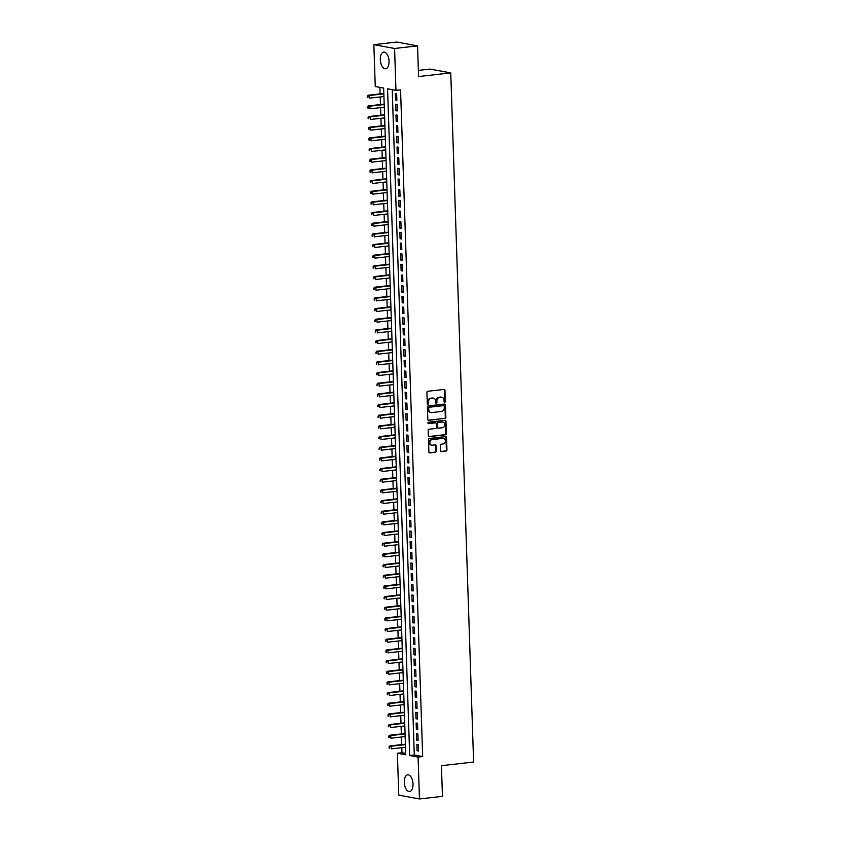 <?xml version="1.0" encoding="UTF-8"?>
<svg xmlns="http://www.w3.org/2000/svg" width="841" height="841" viewBox="0 0 841 841"><rect width="100%" height="100%" fill="white"/><g stroke="black" fill="none" stroke-linecap="round" stroke-linejoin="round"><path stroke-width="1.26" d="M444.721 402.313A0.736 0.631 100.5 0 0 445.331 401.514L444.963 390.382A1.062 0.894 100.5 0 0 444.027 389.446L427.785 391.275A1.062 0.894 100.5 0 0 426.913 392.432L427.281 403.554A0.736 0.631 100.5 0 0 428.553 403.407L428.5 401.977A3.385 2.87 100.5 0 1 431.275 398.298L432.631 398.14A3.385 2.87 100.5 0 1 435.627 401.168L435.68 402.608A0.736 0.631 100.5 0 0 436.942 402.461L436.889 401.02A3.385 2.87 100.5 0 1 439.664 397.341L441.02 397.194A3.385 2.87 100.5 0 1 444.027 400.211L444.069 401.651A0.736 0.631 100.5 0 0 444.721 402.313M444.3 402.177A0.736 0.631 100.5 0 0 444.773 401.409L444.405 390.287A1.062 0.894 100.5 0 0 443.964 389.446M427.512 404.079A0.736 0.631 100.5 0 0 427.985 403.312L427.943 401.872L428.5 401.977M435.911 403.133A0.736 0.631 100.5 0 0 436.384 402.355L436.332 400.915L436.889 401.02M404.29 782.361A8.399 4.3 83.5 0 1 407.717 774.824A8.399 4.3 83.5 0 1 413.026 783.97A8.399 4.3 83.5 0 1 409.599 791.518A8.399 4.3 83.5 0 1 404.29 782.361M380.321 59.627A8.399 4.3 83.5 0 1 383.738 52.089A8.399 4.3 83.5 0 1 389.047 61.246A8.399 4.3 83.5 0 1 385.63 68.783A8.399 4.3 83.5 0 1 380.321 59.627M440.579 450.629A1.062 0.894 100.5 0 0 441.514 451.575L446.066 451.06A1.062 0.894 100.5 0 0 446.939 449.914L446.529 437.562A1.062 0.894 100.5 0 0 445.593 436.616L429.352 438.455A1.062 0.894 100.5 0 0 428.479 439.601L428.889 451.953A1.062 0.894 100.5 0 0 429.825 452.9L435.333 452.279A1.062 0.894 100.5 0 0 436.195 451.133L436.027 445.846A1.062 0.894 100.5 0 0 435.091 444.9L432.358 445.204A2.828 2.397 100.5 0 1 432.169 439.601L442.871 438.392A2.828 2.397 100.5 0 1 443.049 443.995L441.273 444.195A1.062 0.894 100.5 0 0 440.4 445.341L440.579 450.629M373.867 44.657L396.857 42.05L417.556 45.877L418.576 76.552L450.755 72.904L473.609 762.041L441.43 765.678L442.45 796.343L419.47 798.95L398.771 795.123L397.373 753.252L405.772 754.798L383.654 88.074L375.254 86.518L373.867 44.657L394.576 48.484L395.964 90.355L387.564 88.799L409.683 755.523L418.082 757.079L419.47 798.95M417.556 45.877L394.576 48.484M392.211 89.661L414.287 755.008L422.676 756.564L400.558 89.829L395.964 90.355M422.676 756.564L418.082 757.079M444.994 418.503A1.062 0.894 100.5 0 0 445.856 417.346L445.446 404.994A1.062 0.894 100.5 0 0 444.511 404.048L428.269 405.888A1.062 0.894 100.5 0 0 427.396 407.033L427.806 419.396A1.062 0.894 100.5 0 0 428.752 420.342L444.426 418.397A1.062 0.894 100.5 0 0 445.299 417.241L444.889 404.889A1.062 0.894 100.5 0 0 444.447 404.058M445.993 421.278L446.403 433.63A1.062 0.894 100.5 0 1 445.53 434.776L429.288 436.616A1.062 0.894 100.5 0 1 428.353 435.67L428.174 430.382A1.062 0.894 100.5 0 1 429.047 429.236L435.627 428.49A1.062 0.894 100.5 0 0 436.5 427.344L436.384 423.832A1.062 0.894 100.5 0 0 435.449 422.886L428.584 423.664A0.736 0.631 100.5 0 1 428.542 422.203L445.047 420.332A1.062 0.894 100.5 0 1 445.993 421.278L445.425 421.173L445.835 433.525L446.403 433.63M396.878 100.279L396.658 93.887L395.259 93.624L395.47 100.026L396.878 100.279M397.225 110.949L397.015 104.547L395.617 104.295L395.827 110.697L397.225 110.949M397.583 121.619L397.373 115.217L395.974 114.954L396.185 121.356L397.583 121.619M397.94 132.289L397.719 125.887L396.321 125.624L396.531 132.026L397.94 132.289M398.287 142.949L398.077 136.557L396.679 136.295L396.889 142.697L398.287 142.949M398.645 153.619L398.434 147.217L397.036 146.965L397.246 153.367L398.645 153.619M399.002 164.289L398.781 157.887L397.383 157.624L397.593 164.027L399.002 164.289M399.349 174.96L399.139 168.557L397.74 168.295L397.951 174.697L399.349 174.96M399.706 185.619L399.496 179.228L398.098 178.965L398.308 185.367L399.706 185.619M400.064 196.289L399.843 189.887L398.445 189.635L398.655 196.037L400.064 196.289M400.411 206.96L400.2 200.557L398.802 200.305L399.012 206.697L400.411 206.96M400.768 217.63L400.558 211.228L399.16 210.965L399.37 217.367L400.768 217.63M401.115 228.289L400.905 221.898L399.507 221.635L399.717 228.037L401.115 228.289M401.472 238.96L401.262 232.558L399.864 232.305L400.074 238.707L401.472 238.96M401.83 249.63L401.62 243.228L400.221 242.975L400.432 249.367L401.83 249.63M402.177 260.3L401.966 253.898L400.568 253.635L400.779 260.037L402.177 260.3M402.534 270.97L402.324 264.568L400.926 264.305L401.136 270.707L402.534 270.97M402.892 281.63L402.681 275.228L401.283 274.975L401.493 281.378L402.892 281.63M403.238 292.3L403.028 285.898L401.63 285.646L401.84 292.037L403.238 292.3M403.596 302.97L403.386 296.568L401.987 296.305L402.198 302.707L403.596 302.97M403.953 313.64L403.743 307.238L402.345 306.976L402.555 313.378L403.953 313.64M404.3 324.3L404.09 317.898L402.692 317.646L402.902 324.048L404.3 324.3M404.658 334.97L404.447 328.568L403.049 328.316L403.26 334.707L404.658 334.97M405.015 345.64L404.805 339.238L403.407 338.976L403.617 345.378L405.015 345.64M405.362 356.311L405.152 349.909L403.754 349.646L403.964 356.048L405.362 356.311M405.719 366.97L405.509 360.568L404.111 360.316L404.321 366.718L405.719 366.97M406.077 377.641L405.867 371.238L404.468 370.986L404.679 377.378L406.077 377.641M406.424 388.311L406.214 381.909L404.815 381.646L405.026 388.048L406.424 388.311M406.781 398.981L406.571 392.579L405.173 392.316L405.383 398.718L406.781 398.981M407.139 409.641L406.928 403.238L405.53 402.986L405.74 409.388L407.139 409.641M407.486 420.311L407.275 413.909L405.877 413.656L406.087 420.048L407.486 420.311M407.843 430.981L407.633 424.579L406.235 424.316L406.445 430.718L407.843 430.981M408.2 441.651L407.99 435.249L406.581 434.986L406.802 441.388L408.2 441.651M408.547 452.311L408.337 445.919L406.939 445.656L407.149 452.059L408.547 452.311M408.905 462.981L408.694 456.579L407.296 456.327L407.507 462.729L408.905 462.981M409.262 473.651L409.052 467.249L407.643 466.986L407.864 473.388L409.262 473.651M409.609 484.321L409.399 477.919L408.001 477.656L408.211 484.059L409.609 484.321M409.966 494.981L409.756 488.589L408.358 488.327L408.568 494.729L409.966 494.981M410.324 505.651L410.114 499.249L408.705 498.997L408.926 505.399L410.324 505.651M410.671 516.321L410.461 509.919L409.062 509.657L409.273 516.059L410.671 516.321M411.028 526.992L410.818 520.59L409.42 520.327L409.63 526.729L411.028 526.992M411.386 537.651L411.175 531.26L409.767 530.997L409.988 537.399L411.386 537.651M411.733 548.321L411.522 541.919L410.124 541.667L410.334 548.069L411.733 548.321M412.09 558.992L411.88 552.59L410.482 552.327L410.692 558.729L412.09 558.992M412.447 569.662L412.237 563.26L410.829 562.997L411.049 569.399L412.447 569.662M412.794 580.322L412.584 573.93L411.186 573.667L411.396 580.069L412.794 580.322M413.152 590.992L412.942 584.59L411.543 584.337L411.754 590.739L413.152 590.992M413.509 601.662L413.288 595.26L411.89 594.997L412.111 601.399L413.509 601.662M413.856 612.332L413.646 605.93L412.248 605.667L412.458 612.069L413.856 612.332M414.214 622.992L414.003 616.6L412.605 616.337L412.815 622.739L414.214 622.992M414.571 633.662L414.35 627.26L412.952 627.008L413.173 633.41L414.571 633.662M414.918 644.332L414.708 637.93L413.309 637.678L413.52 644.069L414.918 644.332M415.275 655.002L415.065 648.6L413.667 648.337L413.877 654.74L415.275 655.002M415.633 665.662L415.412 659.27L414.014 659.008L414.235 665.41L415.633 665.662M415.98 676.332L415.769 669.93L414.371 669.678L414.581 676.08L415.98 676.332M416.337 687.002L416.127 680.6L414.729 680.348L414.939 686.74L416.337 687.002M416.694 697.673L416.474 691.27L415.076 691.008L415.296 697.41L416.694 697.673M417.041 708.343L416.831 701.941L415.433 701.678L415.643 708.08L417.041 708.343M417.399 719.002L417.189 712.6L415.79 712.348L416.001 718.75L417.399 719.002M417.756 729.673L417.535 723.271L416.137 723.018L416.358 729.41L417.756 729.673M418.103 740.343L417.893 733.941L416.495 733.678L416.705 740.08L418.103 740.343M416.852 744.348L417.062 750.75L418.461 751.013L418.25 744.611L416.852 744.348M379.901 87.38L380.121 93.877M380.216 96.957L380.468 104.547M380.574 107.627L380.826 115.206M380.931 118.297L381.183 125.877M381.278 128.957L381.53 136.547M381.635 139.627L381.888 147.217M381.993 150.297L382.245 157.877M382.34 160.967L382.592 168.547M382.697 171.627L382.949 179.217M383.054 182.297L383.307 189.887M383.401 192.967L383.654 200.547M383.759 203.638L384.011 211.217M384.116 214.297L384.369 221.887M384.463 224.968L384.715 232.558M384.821 235.638L385.073 243.217M385.178 246.308L385.43 253.887M385.525 256.968L385.777 264.558M385.882 267.638L386.135 275.228M386.24 278.308L386.492 285.887M386.587 288.978L386.839 296.558M386.944 299.638L387.196 307.228M387.302 310.308L387.543 317.898M387.648 320.978L387.901 328.558M388.006 331.648L388.258 339.228M388.363 342.308L388.605 349.898M388.71 352.978L388.963 360.568M389.068 363.648L389.32 371.228M389.425 374.319L389.667 381.898M389.772 384.978L390.024 392.568M390.129 395.648L390.382 403.238M390.487 406.319L390.729 413.898M390.834 416.989L391.086 424.568M391.191 427.649L391.443 435.239M391.549 438.319L391.79 445.909M391.895 448.989L392.148 456.579M392.253 459.659L392.505 467.239M392.61 470.319L392.852 477.909M392.957 480.989L393.21 488.579M393.315 491.659L393.567 499.249M393.662 502.329L393.914 509.909M394.019 512.999L394.271 520.579M394.376 523.659L394.629 531.249M394.723 534.329L394.976 541.919M395.081 545L395.333 552.579M395.438 555.67L395.69 563.249M395.785 566.329L396.037 573.919M396.143 577L396.395 584.59M396.5 587.67L396.752 595.249M396.847 598.34L397.099 605.919M397.204 609L397.457 616.59M397.562 619.67L397.814 627.26M397.909 630.34L398.161 637.92M398.266 641.01L398.518 648.59M398.623 651.67L398.876 659.26M398.97 662.34L399.223 669.93M399.328 673.01L399.58 680.59M399.685 683.68L399.938 691.26M400.032 694.34L400.284 701.93M400.39 705.01L400.642 712.6M400.747 715.68L400.999 723.26M401.094 726.351L401.346 733.93M401.451 737.01L401.704 744.6M401.809 747.681L401.977 752.727L405.719 753.42M450.755 72.904L430.045 69.078L418.366 70.402M401.977 752.727L397.373 753.252M414.287 755.008L409.683 755.523M395.47 100.026L396.857 99.869M395.827 110.697L397.215 110.539M396.185 121.356L397.572 121.199M396.531 132.026L397.919 131.869M396.889 142.697L398.277 142.539M397.246 153.367L398.634 153.209M397.593 164.027L398.981 163.869M397.951 174.697L399.338 174.539M398.308 185.367L399.696 185.209M398.655 196.037L400.043 195.879M399.012 206.697L400.4 206.539M399.37 217.367L400.758 217.209M399.717 228.037L401.104 227.879M400.074 238.707L401.462 238.55M400.432 249.367L401.819 249.209M400.779 260.037L402.166 259.88M401.136 270.707L402.524 270.55M401.493 281.378L402.871 281.22M401.84 292.037L403.228 291.88M402.198 302.707L403.585 302.55M402.555 313.378L403.932 313.22M402.902 324.048L404.29 323.89M403.26 334.707L404.647 334.56M403.617 345.378L404.994 345.22M403.964 356.048L405.351 355.89M404.321 366.718L405.709 366.56M404.679 377.378L406.056 377.231M405.026 388.048L406.413 387.89M405.383 398.718L406.771 398.56M405.74 409.388L407.118 409.231M406.087 420.048L407.475 419.901M406.445 430.718L407.832 430.56M406.802 441.388L408.179 441.231M407.149 452.059L408.537 451.901M407.507 462.729L408.894 462.571M407.864 473.388L409.241 473.231M408.211 484.059L409.599 483.901M408.568 494.729L409.956 494.571M408.926 505.399L410.303 505.241M409.273 516.059L410.66 515.901M409.63 526.729L411.018 526.571M409.988 537.399L411.365 537.241M410.334 548.069L411.722 547.912M410.692 558.729L412.079 558.571M411.049 569.399L412.426 569.241M411.396 580.069L412.784 579.912M411.754 590.739L413.141 590.582M412.111 601.399L413.488 601.241M412.458 612.069L413.846 611.912M412.815 622.739L414.203 622.582M413.173 633.41L414.55 633.252M413.52 644.069L414.907 643.912M413.877 654.74L415.265 654.582M414.235 665.41L415.612 665.252M414.581 676.08L415.969 675.922M414.939 686.74L416.327 686.582M415.296 697.41L416.673 697.252M415.643 708.08L417.031 707.922M416.001 718.75L417.388 718.592M416.358 729.41L417.735 729.252M416.705 740.08L418.093 739.922M417.062 750.75L418.45 750.592M441.462 397.183A3.385 2.87 100.5 0 0 440.463 397.089L441.02 397.194M436.332 400.915A3.385 2.87 100.5 0 1 439.107 397.236L440.463 397.089M433.073 398.129A3.385 2.87 100.5 0 0 432.074 398.035L432.631 398.14M427.943 401.872A3.385 2.87 100.5 0 1 430.718 398.192L432.074 398.035M428.258 420.227L444.426 418.397M444.227 406.287A0.736 0.631 100.5 0 0 443.564 405.625L429.309 407.244A0.736 0.631 100.5 0 0 428.7 408.043L428.752 409.567A3.385 2.87 100.5 0 0 431.748 412.584L441.493 411.48A3.385 2.87 100.5 0 0 444.269 407.811L444.227 406.287M443.312 405.583A0.736 0.631 100.5 0 0 443.007 405.52L443.564 405.625M430.75 412.489A3.385 2.87 100.5 0 1 428.195 409.462L428.143 407.938A0.736 0.631 100.5 0 1 428.752 407.139L443.007 405.52M428.794 436.511L444.973 434.681A1.062 0.894 100.5 0 0 445.835 433.525M435.323 422.865A1.062 0.894 100.5 0 0 434.881 422.781L428.185 423.549M442.471 427.722A2.828 2.397 100.5 0 0 442.282 422.119L438.508 422.539A1.062 0.894 100.5 0 0 437.646 423.696L437.762 427.196A1.062 0.894 100.5 0 0 438.697 428.143L442.471 427.722M442.608 422.108A2.828 2.397 100.5 0 0 441.725 422.014L442.282 422.119M438.14 428.037A1.062 0.894 100.5 0 1 437.204 427.091L437.089 423.591A1.062 0.894 100.5 0 1 437.951 422.434L441.725 422.014M445.425 421.173A1.062 0.894 100.5 0 0 444.984 420.342M443.186 438.382A2.828 2.397 100.5 0 0 442.303 438.287L442.871 438.392M431.475 445.11A2.828 2.397 100.5 0 1 431.612 439.496L442.303 438.287M429.33 452.794L434.776 452.174A1.062 0.894 100.5 0 0 435.638 451.028L435.47 445.741A1.062 0.894 100.5 0 0 435.018 444.9M441.02 451.47L445.509 450.955A1.062 0.894 100.5 0 0 446.382 449.809L445.972 437.457A1.062 0.894 100.5 0 0 445.53 436.616M383.832 93.456L368.137 95.233L369.535 95.485L369.62 98.155L383.938 96.536M383.843 93.866L369.535 95.485L367.391 96.242L367.98 97.409L367.948 96.347M367.98 97.409L367.422 97.314M367.391 96.242L368.137 95.233M384.179 104.126L368.495 105.903L369.893 106.155L369.977 108.825L384.284 107.206M384.2 104.536L369.893 106.155L367.738 106.912L368.337 108.079L368.305 107.017M368.337 108.079L367.78 107.974M367.738 106.912L368.495 105.903M384.537 114.786L368.842 116.563L370.24 116.825L370.334 119.496L384.642 117.877M384.547 115.206L370.24 116.825L368.095 117.582L368.694 118.749L368.652 117.687M368.694 118.749L368.127 118.644M368.095 117.582L368.842 116.563M384.894 125.456L369.199 127.233L370.597 127.496L370.681 130.155L384.999 128.536M384.905 125.877L370.597 127.496L368.453 128.242L369.041 129.419L369.01 128.347M369.041 129.419L368.484 129.314M368.453 128.242L369.199 127.233M385.241 136.126L369.556 137.903L370.955 138.155L371.039 140.825L385.346 139.207M385.262 136.536L370.955 138.155L368.8 138.912L369.399 140.09L369.367 139.017M369.399 140.09L368.842 139.984M368.8 138.912L369.556 137.903M385.599 146.797L369.903 148.573L371.301 148.825L371.396 151.496L385.704 149.877M385.609 147.207L371.301 148.825L369.157 149.582L369.756 150.749L369.714 149.687M369.756 150.749L369.188 150.644M369.157 149.582L369.903 148.573M385.956 157.456L370.261 159.233L371.659 159.496L371.743 162.166L386.061 160.547M385.966 157.877L371.659 159.496L369.514 160.253L370.103 161.419L370.072 160.358M370.103 161.419L369.546 161.314M369.514 160.253L370.261 159.233M386.303 168.126L370.618 169.903L372.016 170.166L372.1 172.826L386.408 171.207M386.324 168.547L372.016 170.166L369.861 170.912L370.46 172.09L370.429 171.017M370.46 172.09L369.903 171.984M369.861 170.912L370.618 169.903M386.66 178.797L370.965 180.573L372.363 180.826L372.458 183.496L386.765 181.877M386.671 179.207L372.363 180.826L370.219 181.582L370.818 182.76L370.776 181.688M370.818 182.76L370.25 182.655M370.219 181.582L370.965 180.573M387.018 189.467L371.323 191.243L372.721 191.496L372.805 194.166L387.123 192.547M387.028 189.877L372.721 191.496L370.576 192.253L371.165 193.419L371.133 192.358M371.165 193.419L370.608 193.314M370.576 192.253L371.323 191.243M387.365 200.126L371.68 201.903L373.078 202.166L373.162 204.836L387.47 203.217M387.386 200.547L373.078 202.166L370.923 202.923L371.522 204.09L371.491 203.028M371.522 204.09L370.965 203.985M370.923 202.923L371.68 201.903M387.722 210.797L372.027 212.573L373.425 212.836L373.52 215.496L387.827 213.877M387.733 211.217L373.425 212.836L371.28 213.582L371.88 214.76L371.838 213.688M371.88 214.76L371.312 214.655M371.28 213.582L372.027 212.573M388.079 221.467L372.384 223.243L373.782 223.506L373.867 226.166L388.185 224.547M388.09 221.877L373.782 223.506L371.638 224.253L372.227 225.43L372.195 224.358M372.227 225.43L371.669 225.325M371.638 224.253L372.384 223.243M388.426 232.137L372.742 233.914L374.14 234.166L374.224 236.836L388.531 235.217M388.447 232.547L374.14 234.166L371.985 234.923L372.584 236.09L372.552 235.028M372.584 236.09L372.027 235.985M371.985 234.923L372.742 233.914M388.784 242.797L373.089 244.573L374.487 244.836L374.581 247.506L388.889 245.887M388.794 243.217L374.487 244.836L372.342 245.593L372.941 246.76L372.899 245.698M372.941 246.76L372.374 246.655M372.342 245.593L373.089 244.573M389.141 253.467L373.446 255.244L374.844 255.506L374.928 258.166L389.236 256.547M389.152 253.887L374.844 255.506L372.7 256.263L373.288 257.43L373.257 256.358M373.288 257.43L372.731 257.325M372.7 256.263L373.446 255.244M389.488 264.137L373.803 265.914L375.202 266.176L375.286 268.836L389.593 267.217M389.509 264.547L375.202 266.176L373.047 266.923L373.646 268.1L373.614 267.028M373.646 268.1L373.089 267.995M373.047 266.923L373.803 265.914M389.846 274.807L374.15 276.584L375.549 276.836L375.643 279.506L389.951 277.887M389.856 275.217L375.549 276.836L373.404 277.593L374.003 278.76L373.961 277.698M374.003 278.76L373.436 278.665M373.404 277.593L374.15 276.584M390.203 285.467L374.508 287.244L375.906 287.506L375.99 290.177L390.298 288.558M390.213 285.887L375.906 287.506L373.761 288.263L374.35 289.43L374.319 288.368M374.35 289.43L373.793 289.325M373.761 288.263L374.508 287.244M390.55 296.137L374.865 297.914L376.263 298.177L376.348 300.836L390.655 299.217M390.571 296.558L376.263 298.177L374.108 298.933L374.708 300.1L374.676 299.028M374.708 300.1L374.15 299.995M374.108 298.933L374.865 297.914M390.907 306.807L375.212 308.584L376.61 308.847L376.705 311.506L391.012 309.887M390.918 307.217L376.61 308.847L374.466 309.593L375.065 310.771L375.023 309.698M375.065 310.771L374.497 310.665M374.466 309.593L375.212 308.584M391.265 317.478L375.57 319.254L376.968 319.506L377.052 322.177L391.359 320.558M391.275 317.887L376.968 319.506L374.823 320.263L375.412 321.43L375.38 320.368M375.412 321.43L374.855 321.336M374.823 320.263L375.57 319.254M391.612 328.137L375.927 329.914L377.325 330.177L377.409 332.847L391.717 331.228M391.633 328.558L377.325 330.177L375.17 330.934L375.769 332.1L375.738 331.039M375.769 332.1L375.212 331.995M375.17 330.934L375.927 329.914M391.969 338.807L376.274 340.584L377.672 340.847L377.767 343.517L392.074 341.888M391.98 339.228L377.672 340.847L375.528 341.604L376.127 342.771L376.085 341.698M376.127 342.771L375.559 342.665M375.528 341.604L376.274 340.584M392.327 349.478L376.631 351.254L378.03 351.517L378.114 354.177L392.421 352.558M392.337 349.888L378.03 351.517L375.885 352.263L376.474 353.441L376.442 352.368M376.474 353.441L375.916 353.336M375.885 352.263L376.631 351.254M392.673 360.148L376.989 361.924L378.387 362.177L378.471 364.847L392.779 363.228M392.694 360.558L378.387 362.177L376.232 362.934L376.831 364.1L376.8 363.039M376.831 364.1L376.274 364.006M376.232 362.934L376.989 361.924M393.031 370.807L377.336 372.584L378.734 372.847L378.828 375.517L393.136 373.898M393.041 371.228L378.734 372.847L376.589 373.604L377.189 374.771L377.146 373.709M377.189 374.771L376.621 374.666M376.589 373.604L377.336 372.584M393.388 381.478L377.693 383.254L379.091 383.517L379.175 386.187L393.483 384.558M393.399 381.898L379.091 383.517L376.947 384.274L377.535 385.441L377.504 384.369M377.535 385.441L376.978 385.336M376.947 384.274L377.693 383.254M393.735 392.148L378.051 393.924L379.449 394.187L379.533 396.847L393.84 395.228M393.756 392.568L379.449 394.187L377.294 394.934L377.893 396.111L377.861 395.039M377.893 396.111L377.336 396.006M377.294 394.934L378.051 393.924M394.093 402.818L378.397 404.595L379.796 404.847L379.89 407.517L394.198 405.898M394.103 403.228L379.796 404.847L377.651 405.604L378.25 406.771L378.208 405.709M378.25 406.771L377.683 406.676M377.651 405.604L378.397 404.595M394.45 413.478L378.755 415.254L380.153 415.517L380.237 418.187L394.545 416.568M394.461 413.898L380.153 415.517L378.008 416.274L378.597 417.441L378.566 416.379M378.597 417.441L378.04 417.336M378.008 416.274L378.755 415.254M394.797 424.148L379.112 425.924L380.51 426.187L380.595 428.857L394.902 427.228M394.818 424.568L380.51 426.187L378.355 426.944L378.955 428.111L378.923 427.039M378.955 428.111L378.397 428.006M378.355 426.944L379.112 425.924M395.154 434.818L379.459 436.595L380.857 436.857L380.952 439.517L395.259 437.898M395.165 435.239L380.857 436.857L378.713 437.604L379.312 438.781L379.27 437.709M379.312 438.781L378.744 438.676M378.713 437.604L379.459 436.595M395.512 445.488L379.817 447.265L381.215 447.517L381.299 450.187L395.606 448.568M395.522 445.898L381.215 447.517L379.07 448.274L379.659 449.441L379.627 448.379M379.659 449.441L379.102 449.346M379.07 448.274L379.817 447.265M395.859 456.158L380.174 457.935L381.572 458.187L381.656 460.857L395.964 459.239M395.88 456.568L381.572 458.187L379.417 458.944L380.016 460.111L379.974 459.049M380.016 460.111L379.459 460.006M379.417 458.944L380.174 457.935M396.216 466.818L380.521 468.595L381.919 468.858L382.014 471.528L396.321 469.909M396.227 467.239L381.919 468.858L379.775 469.614L380.374 470.781L380.332 469.709M380.374 470.781L379.806 470.676M379.775 469.614L380.521 468.595M396.574 477.488L380.878 479.265L382.277 479.528L382.361 482.187L396.668 480.568M396.584 477.909L382.277 479.528L380.132 480.274L380.721 481.451L380.689 480.379M380.721 481.451L380.164 481.346M380.132 480.274L380.878 479.265M396.92 488.158L381.236 489.935L382.634 490.187L382.718 492.858L397.026 491.239M396.941 488.568L382.634 490.187L380.479 490.944L381.078 492.111L381.036 491.049M381.078 492.111L380.521 492.017M380.479 490.944L381.236 489.935M397.278 498.829L381.583 500.605L382.981 500.858L383.075 503.528L397.383 501.909M397.288 499.239L382.981 500.858L380.836 501.614L381.436 502.781L381.394 501.72M381.436 502.781L380.868 502.676M380.836 501.614L381.583 500.605M397.635 509.488L381.94 511.265L383.338 511.528L383.422 514.198L397.73 512.579M397.646 509.909L383.338 511.528L381.194 512.285L381.782 513.452L381.751 512.39M381.782 513.452L381.225 513.346M381.194 512.285L381.94 511.265M397.982 520.159L382.287 521.935L383.696 522.198L383.78 524.858L398.087 523.239M398.003 520.579L383.696 522.198L381.541 522.944L382.14 524.122L382.098 523.049M382.14 524.122L381.583 524.017M381.541 522.944L382.287 521.935M398.34 530.829L382.644 532.605L384.043 532.858L384.137 535.528L398.445 533.909M398.35 531.239L384.043 532.858L381.898 533.615L382.497 534.781L382.455 533.72M382.497 534.781L381.93 534.687M381.898 533.615L382.644 532.605M398.697 541.499L383.002 543.275L384.4 543.528L384.484 546.198L398.792 544.579M398.708 541.909L384.4 543.528L382.256 544.285L382.844 545.452L382.813 544.39M382.844 545.452L382.287 545.346M382.256 544.285L383.002 543.275M399.044 552.159L383.349 553.935L384.757 554.198L384.842 556.868L399.149 555.249M399.065 552.579L384.757 554.198L382.602 554.955L383.202 556.122L383.16 555.06M383.202 556.122L382.644 556.017M382.602 554.955L383.349 553.935M399.401 562.829L383.706 564.605L385.104 564.868L385.199 567.528L399.507 565.909M399.412 563.249L385.104 564.868L382.96 565.615L383.549 566.792L383.517 565.72M383.549 566.792L382.991 566.687M382.96 565.615L383.706 564.605M399.759 573.499L384.064 575.276L385.462 575.528L385.546 578.198L399.853 576.579M399.769 573.909L385.462 575.528L383.317 576.285L383.906 577.462L383.874 576.39M383.906 577.462L383.349 577.357M383.317 576.285L384.064 575.276M400.106 584.169L384.411 585.946L385.819 586.198L385.903 588.868L400.211 587.249M400.127 584.579L385.819 586.198L383.664 586.955L384.263 588.122L384.221 587.06M384.263 588.122L383.706 588.017M383.664 586.955L384.411 585.946M400.463 594.829L384.768 596.605L386.166 596.868L386.261 599.538L400.568 597.919M400.474 595.249L386.166 596.868L384.022 597.625L384.61 598.792L384.579 597.73M384.61 598.792L384.053 598.687M384.022 597.625L384.768 596.605M400.821 605.499L385.125 607.276L386.524 607.538L386.608 610.198L400.915 608.579M400.831 605.919L386.524 607.538L384.379 608.285L384.968 609.462L384.936 608.39M384.968 609.462L384.411 609.357M384.379 608.285L385.125 607.276M401.168 616.169L385.472 617.946L386.881 618.198L386.965 620.868L401.273 619.249M401.189 616.579L386.881 618.198L384.726 618.955L385.325 620.132L385.283 619.06M385.325 620.132L384.768 620.027M384.726 618.955L385.472 617.946M401.525 626.839L385.83 628.616L387.228 628.868L387.323 631.538L401.63 629.92M401.535 627.249L387.228 628.868L385.083 629.625L385.672 630.792L385.641 629.73M385.672 630.792L385.115 630.687M385.083 629.625L385.83 628.616M401.882 637.499L386.187 639.276L387.585 639.538L387.669 642.209L401.977 640.59M401.893 637.92L387.585 639.538L385.441 640.295L386.03 641.462L385.998 640.4M386.03 641.462L385.472 641.357M385.441 640.295L386.187 639.276M402.229 648.169L386.534 649.946L387.943 650.209L388.027 652.868L402.334 651.249M402.25 648.59L387.943 650.209L385.788 650.955L386.387 652.132L386.345 651.06M386.387 652.132L385.83 652.027M385.788 650.955L386.534 649.946M402.587 658.839L386.892 660.616L388.29 660.879L388.384 663.538L402.692 661.92M402.597 659.249L388.29 660.879L386.145 661.625L386.734 662.803L386.702 661.73M386.734 662.803L386.177 662.697M386.145 661.625L386.892 660.616M402.944 669.51L387.249 671.286L388.647 671.538L388.731 674.209L403.039 672.59M402.955 669.92L388.647 671.538L386.503 672.295L387.091 673.462L387.06 672.401M387.091 673.462L386.534 673.357M386.503 672.295L387.249 671.286M403.291 680.169L387.596 681.946L388.994 682.209L389.089 684.879L403.396 683.26M403.312 680.59L388.994 682.209L386.849 682.966L387.449 684.132L387.407 683.071M387.449 684.132L386.892 684.027M386.849 682.966L387.596 681.946M403.648 690.839L387.953 692.616L389.351 692.879L389.446 695.539L403.754 693.92M403.659 691.26L389.351 692.879L387.207 693.636L387.796 694.803L387.764 693.73M387.796 694.803L387.238 694.698M387.207 693.636L387.953 692.616M404.006 701.51L388.311 703.286L389.709 703.549L389.793 706.209L404.101 704.59M404.016 701.92L389.709 703.549L387.564 704.295L388.153 705.473L388.121 704.401M388.153 705.473L387.596 705.368M387.564 704.295L388.311 703.286M404.353 712.18L388.658 713.956L390.056 714.209L390.15 716.879L404.458 715.26M404.374 712.59L390.056 714.209L387.911 714.966L388.51 716.133L388.468 715.071M388.51 716.133L387.953 716.038M387.911 714.966L388.658 713.956M404.71 722.84L389.015 724.616L390.413 724.879L390.508 727.549L404.815 725.93M404.721 723.26L390.413 724.879L388.269 725.636L388.857 726.803L388.826 725.741M388.857 726.803L388.3 726.698M388.269 725.636L389.015 724.616M405.068 733.51L389.372 735.286L390.771 735.549L390.855 738.209L405.162 736.59M405.078 733.93L390.771 735.549L388.626 736.306L389.215 737.473L389.183 736.401M389.215 737.473L388.658 737.368M388.626 736.306L389.372 735.286M405.415 744.18L389.719 745.956L391.118 746.219L391.212 748.879L405.52 747.26M405.436 744.59L391.118 746.219L388.973 746.966L389.572 748.143L389.53 747.071M389.572 748.143L389.015 748.038M388.973 746.966L389.719 745.956M444.773 401.409L445.331 401.514M427.985 403.312L428.553 403.407M436.384 402.355L436.942 402.461M439.107 397.236L439.664 397.341M430.718 398.192L431.275 398.298M444.405 390.287L444.963 390.382M444.889 404.889L445.446 404.994M445.299 417.241L445.856 417.346M428.752 407.139L429.309 407.244M428.143 407.938L428.7 408.043M428.195 409.462L428.752 409.567M444.973 434.681L445.53 434.776M434.881 422.781L435.449 422.886M437.951 422.434L438.508 422.539M437.089 423.591L437.646 423.696M437.204 427.091L437.762 427.196M431.612 439.496L432.169 439.601M435.47 445.741L436.027 445.846M435.638 451.028L436.195 451.133M434.776 452.174L435.333 452.279M445.972 437.457L446.529 437.562M446.382 449.809L446.939 449.914M445.509 450.955L446.066 451.06M441.189 397.11L441.746 397.215M432.8 398.066L433.357 398.161M443.165 405.53L443.722 405.635M430.466 412.458L431.023 412.563M435.112 422.792L435.67 422.897M442.324 422.035L442.892 422.14M437.909 428.037L438.476 428.132M442.913 438.308L443.47 438.413M431.191 445.078L431.748 445.183"/></g></svg>
